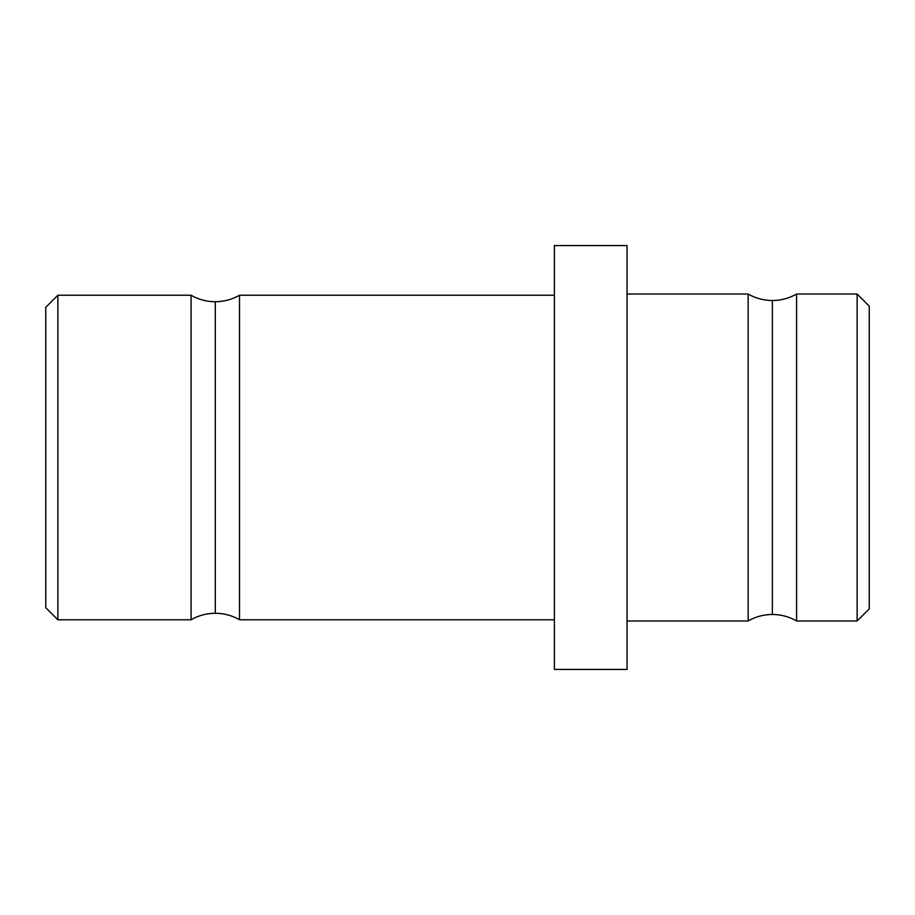 <?xml version="1.0" encoding="UTF-8"?>
<svg xmlns="http://www.w3.org/2000/svg" width="915" height="915" viewBox="0 0 915 915"><rect width="100%" height="100%" fill="white"/><g stroke="black" fill="none" stroke-linecap="round" stroke-linejoin="round"><path stroke-width="1.37" d="M748.15 620.988L748.15 294.012A48.438 48.438 0 0 0 772.363 300.497L772.363 614.503A48.438 48.438 0 0 0 748.15 620.988A48.438 48.438 0 0 1 796.588 620.988L857.138 620.988L869.25 608.875L869.25 306.125L857.138 294.012L857.138 620.988L857.138 294.012L796.588 294.012A48.438 48.438 0 0 1 748.15 294.012L627.05 294.012L748.15 294.012L748.15 620.988L627.05 620.988L748.15 620.988M191.075 619.775L191.075 295.225A48.438 48.438 0 0 0 215.3 301.71L215.3 613.29A48.438 48.438 0 0 0 191.075 619.775A48.438 48.438 0 0 1 239.513 619.775L554.387 619.775L239.513 619.775A48.438 48.438 0 0 0 215.3 613.29L215.3 301.71A48.438 48.438 0 0 1 191.075 295.225L57.862 295.225L45.75 307.337L45.75 607.663L57.862 619.775L57.862 295.225L57.862 619.775L191.075 619.775L191.075 295.225L57.862 295.225L45.75 307.337L45.75 607.663L57.862 619.775L191.075 619.775M796.588 294.012L796.588 620.988A48.438 48.438 0 0 0 772.363 614.503L772.363 300.497A48.438 48.438 0 0 0 796.588 294.012L857.138 294.012L869.25 306.125L869.25 608.875L857.138 620.988L796.588 620.988L796.588 294.012M239.513 295.225A48.438 48.438 0 0 1 215.3 301.71A48.438 48.438 0 0 0 239.513 295.225L239.513 619.775L239.513 295.225L554.387 295.225L239.513 295.225M554.387 669.425L627.05 669.425L627.05 245.575L554.387 245.575L554.387 669.425L554.387 245.575L627.05 245.575L627.05 669.425L554.387 669.425"/></g></svg>
